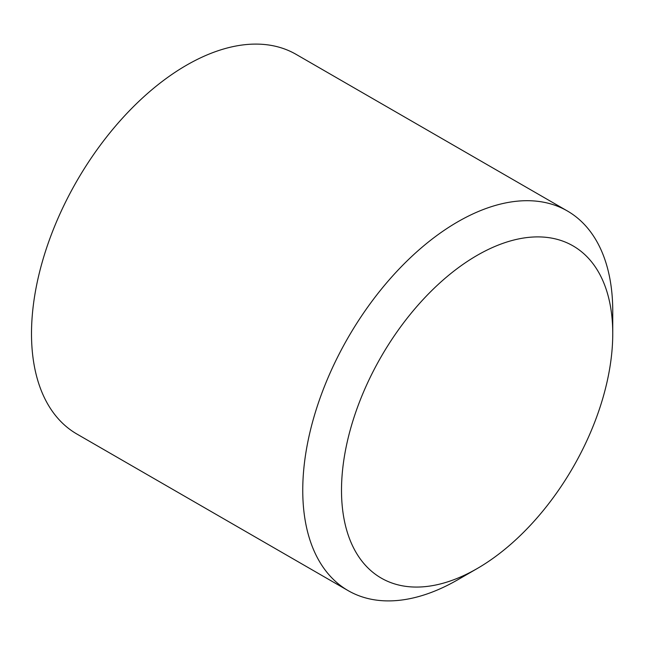 <?xml version="1.0" encoding="UTF-8"?>
<svg xmlns="http://www.w3.org/2000/svg" width="645" height="645" viewBox="0 0 645 645"><rect width="100%" height="100%" fill="white"/><g stroke="black" fill="none" stroke-linecap="round" stroke-linejoin="round"><path stroke-width="0.97" d="M457.757 579.782A219.203 126.557 -60 0 1 457.748 579.782A219.203 126.557 -60 0 1 457.757 579.782L477.131 568.592A191.799 110.738 -60 0 1 477.123 568.592A191.799 110.738 -60 0 1 341.503 490.289A191.799 110.738 -60 0 1 477.123 255.38A191.799 110.738 -60 0 1 612.75 333.683A191.799 110.738 -60 0 1 477.131 568.592L457.748 579.782A219.203 126.557 -60 0 1 348.155 590.635A219.203 126.557 -60 0 1 314.55 414.985A219.203 126.557 -60 0 1 457.748 221.824A219.203 126.557 -60 0 1 567.35 210.963A219.203 126.557 -60 0 1 612.75 311.317A219.203 126.557 -60 0 1 612.428 323.064M348.155 590.635L76.9 434.037A219.203 126.557 -60 0 1 43.304 258.379A219.203 126.557 -60 0 1 186.502 65.218A219.203 126.557 -60 0 1 296.103 54.365L567.35 210.963M612.75 333.683L612.75 311.317"/></g></svg>
